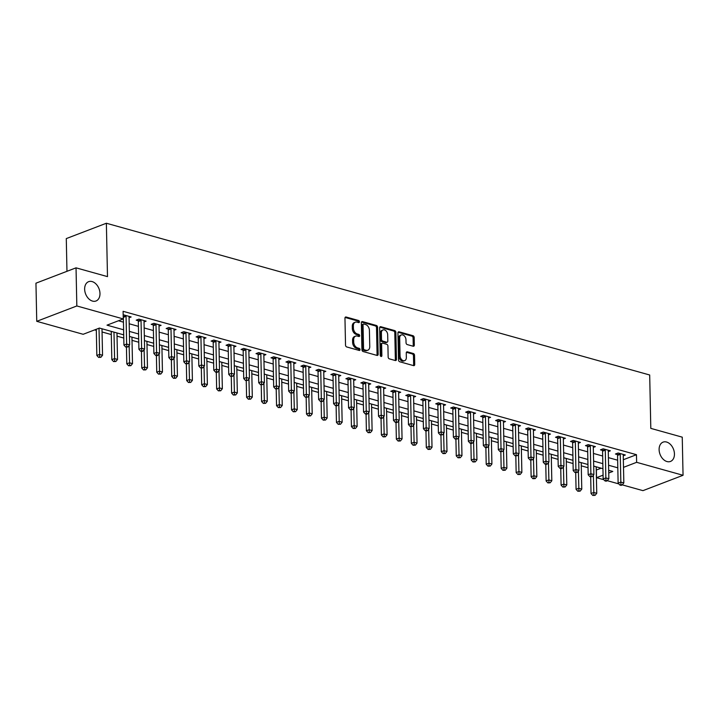 <?xml version="1.0" encoding="UTF-8"?>
<svg xmlns="http://www.w3.org/2000/svg" width="719" height="719" viewBox="0 0 719 719"><rect width="100%" height="100%" fill="white"/><g stroke="black" fill="none" stroke-linecap="round" stroke-linejoin="round"><path stroke-width="1.08" d="M359.446 321.779A1.114 0.773 69 0 0 358.601 320.503L346.109 317.016A1.582 1.105 69 0 0 345.569 317.034A1.582 1.105 69 0 0 344.958 318.184L345.524 345.129A1.582 1.105 69 0 0 346.729 346.953L359.23 350.45A1.114 0.773 69 0 0 359.185 348.347L357.568 347.897A5.078 3.532 69 0 1 353.703 342.055L353.658 339.808A5.078 3.532 69 0 1 355.608 336.124A5.078 3.532 69 0 1 357.316 336.07L358.934 336.519A1.114 0.773 69 0 0 358.889 334.425L357.271 333.976A5.078 3.532 69 0 1 353.415 328.134L353.362 325.887A5.078 3.532 69 0 1 355.312 322.202A5.078 3.532 69 0 1 357.028 322.148L358.646 322.597A1.114 0.773 69 0 0 359.446 321.779M358.332 322.516A1.114 0.773 69 0 0 357.514 320.917L345.111 317.456M358.907 350.36A1.114 0.773 69 0 0 358.098 348.769L356.48 348.311L357.568 347.897M358.619 336.438A1.114 0.773 69 0 0 357.81 334.838L356.193 334.389L357.271 333.976M659.107 449.645A10.336 7.199 69 0 0 670.476 461.445A10.336 7.199 69 0 0 674.44 453.932A10.336 7.199 69 0 0 663.08 442.131A10.336 7.199 69 0 0 659.107 449.645M84.644 289.191A10.336 7.199 69 0 0 96.013 300.991A10.336 7.199 69 0 0 99.977 293.478A10.336 7.199 69 0 0 88.617 281.677A10.336 7.199 69 0 0 84.644 289.191M413.182 346.243A1.582 1.105 69 0 0 413.713 346.225A1.582 1.105 69 0 0 414.324 345.075L414.171 337.517A1.582 1.105 69 0 0 412.958 335.692L399.081 331.81A1.582 1.105 69 0 0 398.551 331.827A1.582 1.105 69 0 0 397.94 332.978L398.506 359.931A1.582 1.105 69 0 0 399.71 361.756L413.587 365.629A1.582 1.105 69 0 0 414.126 365.612A1.582 1.105 69 0 0 414.728 364.461L414.539 355.33A1.582 1.105 69 0 0 413.335 353.505L407.394 351.843A1.582 1.105 69 0 0 406.855 351.861A1.582 1.105 69 0 0 406.253 353.011L406.343 357.541A4.242 2.948 69 0 1 404.716 360.623A4.242 2.948 69 0 1 400.052 355.779L399.683 338.047A4.242 2.948 69 0 1 401.31 334.964A4.242 2.948 69 0 1 405.974 339.799L406.037 342.756A1.582 1.105 69 0 0 407.242 344.581L413.182 346.243M123.713 334.847L99.429 328.062L83.17 334.29L36.75 321.321L35.95 283.187L76.034 267.836L107.49 276.617L106.367 223.241L649.688 374.994L650.803 428.371L682.25 437.161L683.05 475.286L642.966 490.646L622.25 484.858M76.034 267.836L76.834 305.961L123.264 318.93L107.005 325.159L123.614 329.796M623.346 459.72L636.468 454.696L123.102 311.309L123.264 318.93M636.468 454.696L636.63 462.317L683.05 475.286M377.592 327.298A1.582 1.105 69 0 0 376.388 325.473L362.511 321.6A1.582 1.105 69 0 0 361.972 321.609A1.582 1.105 69 0 0 361.369 322.768L361.927 349.713A1.582 1.105 69 0 0 363.14 351.537L377.017 355.411A1.582 1.105 69 0 0 377.547 355.393A1.582 1.105 69 0 0 378.158 354.242L377.592 327.298L376.513 327.711A1.582 1.105 69 0 0 375.3 325.887L361.522 322.04M380.8 326.705L394.677 330.578A1.582 1.105 69 0 1 395.881 332.403L396.448 359.356A1.582 1.105 69 0 1 395.836 360.507A1.582 1.105 69 0 1 395.297 360.525L389.365 358.862A1.582 1.105 69 0 1 388.152 357.037L387.927 346.109A1.582 1.105 69 0 0 386.714 344.284L382.778 343.179A1.582 1.105 69 0 0 382.238 343.197A1.582 1.105 69 0 0 381.636 344.347L381.87 355.725A1.114 0.773 69 0 1 380.225 355.267L379.65 327.873A1.582 1.105 69 0 1 380.261 326.723A1.582 1.105 69 0 1 380.8 326.705L379.848 327.064M118.455 320.773L123.452 322.166M129.195 323.775L138.425 326.354M144.168 327.954L153.399 330.533M159.142 332.133L168.381 334.712M174.115 336.321L183.354 338.901M189.097 340.5L198.327 343.08M204.07 344.689L213.3 347.268M219.043 348.868L228.282 351.447M234.026 353.047L243.256 355.626M248.999 357.235L258.229 359.815M263.972 361.414L273.211 363.994M278.945 365.603L288.184 368.182M293.927 369.782L303.157 372.361M308.9 373.97L318.131 376.549M323.874 378.149L333.113 380.728M338.847 382.328L348.086 384.908M353.829 386.516L363.059 389.096M368.802 390.696L378.032 393.275M383.775 394.884L393.014 397.463M398.757 399.063L407.988 401.642M413.731 403.242L422.961 405.822M428.704 407.43L437.943 410.01M443.677 411.61L452.916 414.189M458.659 415.798L467.889 418.377M473.632 419.977L482.862 422.556M488.605 424.156L497.845 426.735M503.579 428.344L512.818 430.924M518.561 432.523L527.791 435.103M533.534 436.712L542.764 439.291M548.507 440.891L557.746 443.47M563.489 445.07L572.719 447.649M578.462 449.258L587.693 451.838M593.436 453.437L602.675 456.017M608.409 457.626L617.648 460.205M123.183 315.246L123.947 314.949L131.137 316.962L129.069 317.753M144.043 321.932L146.11 321.141L138.92 319.137L136.215 320.171L138.165 320.719M159.016 326.12L161.083 325.321L153.893 323.316L151.188 324.35L153.138 324.898M173.989 330.3L176.056 329.509L168.875 327.496L166.161 328.538L168.111 329.077M188.971 334.479L191.038 333.688L183.848 331.684L181.143 332.717L183.084 333.265M203.944 338.667L206.011 337.876L198.821 335.863L196.116 336.905L198.067 337.445M218.918 342.846L220.985 342.055L213.804 340.051L211.089 341.085L213.04 341.633M233.9 347.034L235.967 346.234L228.777 344.23L226.063 345.264L228.013 345.812M248.873 351.214L250.94 350.423L243.75 348.409L241.045 349.452L242.995 349.991M263.846 355.393L265.913 354.602L258.723 352.598L256.018 353.631L257.968 354.179M278.819 359.581L280.886 358.79L273.705 356.777L270.991 357.819L272.941 358.359M293.801 363.76L295.868 362.969L288.678 360.965L285.964 361.999L287.915 362.547M308.775 367.948L310.842 367.148L303.652 365.144L300.946 366.178L302.897 366.726M323.748 372.127L325.815 371.337L318.625 369.323L315.92 370.366L317.87 370.905M338.721 376.307L340.788 375.516L333.607 373.512L330.893 374.545L332.843 375.093M353.703 380.495L355.77 379.704L348.58 377.691L345.875 378.733L347.816 379.273M368.676 384.674L370.743 383.883L363.553 381.879L360.848 382.912L362.798 383.461M383.649 388.862L385.717 388.062L378.527 386.058L375.821 387.101L377.772 387.64M398.632 393.041L400.699 392.25L393.509 390.246L390.794 391.28L392.745 391.828M413.605 397.221L415.672 396.43L408.482 394.425L405.777 395.459L407.718 396.007M428.578 401.409L430.645 400.618L423.455 398.605L420.75 399.647L422.7 400.186M443.551 405.588L445.618 404.797L438.437 402.793L435.723 403.826L437.673 404.375M458.533 409.776L460.6 408.985L453.41 406.972L450.696 408.015L452.646 408.554M473.506 413.955L475.574 413.164L468.384 411.16L465.678 412.194L467.629 412.742M488.48 418.134L490.547 417.344L483.357 415.339L480.651 416.373L482.602 416.921M503.453 422.323L505.52 421.532L498.339 419.519L495.625 420.561L497.575 421.1M518.435 426.502L520.502 425.711L513.312 423.707L510.607 424.74L512.548 425.288M533.408 430.69L535.475 429.899L528.285 427.886L525.58 428.928L527.53 429.468M548.381 434.869L550.448 434.078L543.258 432.074L540.553 433.108L542.503 433.656M563.354 439.057L565.431 438.257L558.241 436.253L555.526 437.287L557.477 437.835M578.337 443.237L580.404 442.446L573.214 440.432L570.509 441.475L572.45 442.014M593.31 447.416L595.377 446.625L588.187 444.621L585.482 445.654L587.432 446.202M608.283 451.604L610.35 450.813L603.169 448.8L600.455 449.842L602.405 450.382M623.265 455.783L625.332 454.992L618.142 452.988L615.428 454.022L617.378 454.57M94.62 329.904L96.319 330.381M102.062 331.98L111.292 334.56M117.035 336.159L123.785 338.047M132.008 340.348L138.758 342.235M146.991 344.527L153.731 346.414M161.964 348.715L168.713 350.593M176.937 352.894L183.687 354.782M191.91 357.073L198.66 358.961M206.892 361.262L213.633 363.149M221.865 365.441L228.615 367.328M236.839 369.629L243.588 371.507M251.812 373.808L258.561 375.695M266.794 377.996L273.544 379.875M281.767 382.175L288.517 384.063M296.74 386.355L303.49 388.242M311.722 390.543L318.463 392.421M326.696 394.722L333.445 396.609M341.669 398.91L348.418 400.789M356.642 403.089L363.392 404.977M371.624 407.269L378.365 409.156M386.597 411.457L393.347 413.335M401.57 415.636L408.32 417.523M416.544 419.824L423.293 421.702M431.526 424.003L438.275 425.891M446.499 428.182L453.249 430.07M461.472 432.371L468.222 434.258M476.454 436.55L483.195 438.437M491.428 440.738L498.177 442.616M506.401 444.917L513.15 446.805M521.374 449.096L528.123 450.984M536.356 453.285L543.097 455.172M551.329 457.464L558.079 459.351M566.302 461.652L573.052 463.53M581.276 465.831L588.025 467.718M596.258 470.01L601.183 468.204M106.367 223.241L66.283 238.591L66.966 271.315M36.75 321.321L76.834 305.961M618.834 483.905L607.276 480.678M603.852 479.717L596.536 477.677L603.07 475.169M596.375 470.046L596.536 477.677M608.732 473.003L612.786 471.448L608.678 470.298M602.935 468.698L593.705 466.119M587.962 464.519L578.723 461.94M572.989 460.331L563.75 457.751M558.007 456.152L548.777 453.572M543.034 451.963L533.804 449.384M528.061 447.784L518.821 445.205M513.078 443.596L503.848 441.026M498.105 439.417L488.875 436.837M483.132 435.238L473.893 432.658M468.159 431.049L458.92 428.47M453.177 426.87L443.947 424.291M438.204 422.682L428.973 420.103M423.23 418.503L413.991 415.924M408.257 414.324L399.018 411.744M393.275 410.136L384.045 407.556M378.302 405.956L369.072 403.377M363.329 401.768L354.09 399.189M348.347 397.589L339.116 395.01M333.373 393.41L324.143 390.83M318.4 389.222L309.161 386.642M303.427 385.042L294.188 382.463M288.445 380.854L279.215 378.275M273.472 376.675L264.241 374.096M258.498 372.496L249.259 369.917M243.525 368.308L234.286 365.728M228.543 364.129L219.313 361.549M213.57 359.94L204.34 357.361M198.597 355.761L189.358 353.182M183.615 351.582L174.384 349.003M168.641 347.394L159.411 344.814M153.668 343.215L144.429 340.635M138.695 339.026L129.456 336.447M623.508 467.35L636.63 462.317M129.348 331.396L138.587 333.976M144.33 335.584L153.56 338.164M159.303 339.763L168.534 342.343M174.277 343.943L183.516 346.522M189.259 348.131L198.489 350.71M204.232 352.31L213.462 354.889M219.205 356.498L228.435 359.078M234.178 360.677L243.417 363.257M249.16 364.857L258.391 367.436M264.134 369.045L273.364 371.624M279.107 373.224L288.346 375.803M294.08 377.412L303.319 379.992M309.062 381.591L318.292 384.171M324.035 385.77L333.265 388.35M339.009 389.959L348.248 392.538M353.982 394.138L363.221 396.717M368.964 398.326L378.194 400.905M383.937 402.505L393.167 405.085M398.91 406.684L408.149 409.264M413.892 410.873L423.123 413.452M428.866 415.052L438.096 417.631M443.839 419.24L453.078 421.819M458.812 423.419L468.051 425.999M473.794 427.598L483.024 430.178M488.767 431.786L497.997 434.366M503.74 435.966L512.98 438.545M518.714 440.154L527.953 442.733M533.696 444.333L542.926 446.912M548.669 448.521L557.899 451.101M563.642 452.7L572.881 455.28M578.624 456.88L587.854 459.459M593.597 461.068L602.828 463.647M608.571 465.247L617.81 467.826M355.312 322.202L354.233 322.615A5.078 3.532 69 0 0 352.283 326.3L353.362 325.887M356.193 334.389A5.078 3.532 69 0 1 352.328 328.547L352.283 326.3M355.608 336.124L354.521 336.537A5.078 3.532 69 0 0 352.571 340.222L353.658 339.808M356.48 348.311A5.078 3.532 69 0 1 352.616 342.469L352.571 340.222M376.918 355.384A1.582 1.105 69 0 0 377.071 354.656L376.513 327.711M363.85 324.053A1.114 0.773 69 0 0 363.05 324.871L363.544 348.526A1.114 0.773 69 0 0 364.389 349.802L366.088 350.279A5.078 3.532 69 0 0 367.804 350.225A5.078 3.532 69 0 0 369.755 346.54L369.413 330.372A5.078 3.532 69 0 0 365.549 324.53L363.85 324.053M362.762 324.467A1.114 0.773 69 0 0 361.963 325.285L363.05 324.871M367.804 350.225L366.726 350.638A5.078 3.532 69 0 1 365.009 350.692L363.302 350.216A1.114 0.773 69 0 1 362.457 348.94L361.963 325.285M379.803 327.145L393.59 330.992L394.677 330.578M395.207 360.498A1.582 1.105 69 0 0 395.36 359.77L394.794 332.825A1.582 1.105 69 0 0 393.59 330.992M382.238 343.197L381.16 343.61A1.582 1.105 69 0 0 380.549 344.769L380.791 356.148L381.87 355.725M387.685 334.766A4.242 2.948 69 0 0 383.02 329.931A4.242 2.948 69 0 0 381.394 333.014L381.528 339.26A1.582 1.105 69 0 0 382.733 341.085L386.678 342.19A1.582 1.105 69 0 0 387.208 342.172A1.582 1.105 69 0 0 387.82 341.022L387.685 334.766M383.02 329.931L381.942 330.345A4.242 2.948 69 0 0 380.315 333.427L381.394 333.014M387.208 342.172L386.13 342.586A1.582 1.105 69 0 1 385.591 342.603L381.654 341.498A1.582 1.105 69 0 1 380.441 339.674L380.315 333.427M401.31 334.964L400.222 335.378A4.242 2.948 69 0 0 398.596 338.46L399.683 338.047M404.716 360.623L403.629 361.037A4.242 2.948 69 0 1 398.973 356.202L398.596 338.46M413.497 365.603A1.582 1.105 69 0 0 413.65 364.875L413.452 355.743A1.582 1.105 69 0 0 412.248 353.919L406.406 352.283M413.083 346.216A1.582 1.105 69 0 0 413.245 345.488L413.083 337.93A1.582 1.105 69 0 0 411.879 336.106L398.092 332.25M96.292 329.257L96.84 355.465L99.555 354.431L102.547 355.267L101.99 328.781M99.006 328.224L99.68 356.975L98.593 357.388L100.876 357.307L99.68 356.975M102.547 355.267L100.876 357.307M98.593 357.388L96.84 355.465M126.059 316.297L123.353 317.34L123.929 345.093L126.643 344.059L126.059 316.297A1.618 1.123 69 0 0 125.96 315.704L125.897 315.497M126.769 346.603L125.681 347.016L127.964 346.935L126.769 346.603L126.643 344.059L129.636 344.895L129.052 317.133A1.618 1.123 69 0 1 129.123 316.594L129.186 316.414M123.353 317.34A1.618 1.123 69 0 0 123.255 316.746L123.21 316.621M123.929 345.093L125.681 347.016M127.964 346.935L129.636 344.895M111.148 331.333A1.618 1.123 -111 0 1 111.238 331.89L111.822 359.653L114.528 358.61L117.521 359.446L116.972 332.96M113.97 332.124L114.654 361.163L113.575 361.576L115.858 361.495L114.654 361.163M117.521 359.446L115.858 361.495M113.575 361.576L111.822 359.653M126.445 347.232L126.796 363.832L129.501 362.798L132.503 363.634L131.945 337.148M129.141 345.497L129.636 365.342L128.548 365.755L130.831 365.674L129.636 365.342M132.503 363.634L130.831 365.674M128.548 365.755L126.796 363.832M141.427 351.411L141.769 368.02L144.483 366.978L147.476 367.813L146.919 341.327M144.115 349.677L144.609 369.521L143.521 369.943L145.804 369.863L144.609 369.521M147.476 367.813L145.804 369.863M143.521 369.943L141.769 368.02M141.032 320.485L138.327 321.519L138.911 349.272L141.616 348.239L141.032 320.485A1.618 1.123 69 0 0 140.933 319.892L140.87 319.676M141.742 350.782L140.663 351.196L141.859 351.537L142.937 351.115L141.742 350.782L141.616 348.239L144.609 349.075L144.025 321.321A1.618 1.123 69 0 1 144.106 320.773L144.16 320.593M138.327 321.519A1.618 1.123 69 0 0 138.228 320.926L137.805 319.56M138.911 349.272L140.663 351.196M142.937 351.115L144.609 349.075M156.005 324.664L153.3 325.698L153.884 353.46L156.589 352.418L156.005 324.664A1.618 1.123 69 0 0 155.915 324.071L155.843 323.865M156.715 354.97L155.637 355.384L156.832 355.716L157.919 355.303L156.715 354.97L156.589 352.418L159.582 353.263L159.007 325.5A1.618 1.123 69 0 1 159.079 324.952L159.133 324.781M153.3 325.698A1.618 1.123 69 0 0 153.201 325.105L152.779 323.748M153.884 353.46L155.637 355.384M157.919 355.303L159.582 353.263M170.987 328.844L168.273 329.886L168.857 357.64L171.562 356.606L170.987 328.844A1.618 1.123 69 0 0 170.888 328.25L170.825 328.044M171.697 359.149L170.61 359.563L171.805 359.895L172.893 359.482L171.697 359.149L171.562 356.606L174.564 357.442L173.98 329.679A1.618 1.123 69 0 1 174.052 329.14L174.115 328.96M168.273 329.886A1.618 1.123 69 0 0 168.174 329.293L167.752 327.927M168.857 357.64L170.61 359.563M172.893 359.482L174.564 357.442M156.4 355.599L156.751 372.199L159.456 371.166L162.449 372.002L161.892 345.506M159.097 353.865L159.582 373.709L158.504 374.123L160.777 374.042L159.582 373.709M162.449 372.002L160.777 374.042M158.504 374.123L156.751 372.199M185.96 333.032L183.255 334.065L183.83 361.828L186.545 360.785L185.96 333.032A1.618 1.123 69 0 0 185.862 332.439L185.799 332.223M186.67 363.329L185.583 363.751L187.866 363.67L186.67 363.329L186.545 360.785L189.537 361.621L188.953 333.868A1.618 1.123 69 0 1 189.034 333.319L189.088 333.149M183.255 334.065A1.618 1.123 69 0 0 183.156 333.472L182.734 332.106M183.83 361.828L185.583 363.751M187.866 363.67L189.537 361.621M171.374 359.779L171.724 376.379L174.429 375.345L177.422 376.181L176.874 349.695M174.07 358.044L174.555 377.888L173.477 378.302L175.76 378.221L174.555 377.888M177.422 376.181L175.76 378.221M173.477 378.302L171.724 376.379M186.347 363.958L186.697 380.567L189.403 379.524L192.404 380.369L191.847 353.874M189.043 362.223L189.537 382.077L188.45 382.49L190.733 382.409L189.537 382.077M192.404 380.369L190.733 382.409M188.45 382.49L186.697 380.567M201.329 368.146L201.671 384.746L204.385 383.712L207.378 384.548L206.82 358.062M204.016 366.411L204.511 386.256L203.423 386.669L205.706 386.588L204.511 386.256M207.378 384.548L205.706 386.588M203.423 386.669L201.671 384.746M216.302 372.325L216.653 388.934L219.358 387.892L222.351 388.727L221.794 362.241M218.998 370.591L219.484 390.435L218.405 390.857L220.679 390.777L219.484 390.435M222.351 388.727L220.679 390.777M218.405 390.857L216.653 388.934M231.275 376.513L231.626 393.113L234.331 392.08L237.333 392.916L236.776 366.42M233.972 374.779L234.457 394.623L233.378 395.037L235.661 394.956L234.457 394.623M237.333 392.916L235.661 394.956M233.378 395.037L231.626 393.113M200.934 337.211L198.228 338.254L198.812 366.007L201.518 364.973L200.934 337.211A1.618 1.123 69 0 0 200.835 336.618L200.772 336.411M201.644 367.517L200.565 367.93L202.839 367.849L201.644 367.517L201.518 364.973L204.511 365.809L203.935 338.047A1.618 1.123 69 0 1 204.007 337.508L204.061 337.328M198.228 338.254A1.618 1.123 69 0 0 198.129 337.66L197.707 336.294M198.812 366.007L200.565 367.93M202.839 367.849L204.511 365.809M215.916 341.399L213.201 342.433L213.786 370.195L216.491 369.153L215.916 341.399A1.618 1.123 69 0 0 215.817 340.806L215.745 340.59M216.617 371.696L215.538 372.109L216.734 372.451L217.821 372.029L216.617 371.696L216.491 369.153L219.493 369.988L218.909 342.235A1.618 1.123 69 0 1 218.98 341.687L219.034 341.507M213.201 342.433A1.618 1.123 69 0 0 213.103 341.84L212.68 340.473M213.786 370.195L215.538 372.109M217.821 372.029L219.493 369.988M230.889 345.578L228.175 346.612L228.759 374.374L231.473 373.332L230.889 345.578A1.618 1.123 69 0 0 230.79 344.985L230.727 344.778M231.599 375.884L230.511 376.298L232.794 376.217L231.599 375.884L231.473 373.332L234.466 374.177L233.882 346.414A1.618 1.123 69 0 1 233.954 345.866L234.017 345.695M228.175 346.612A1.618 1.123 69 0 0 228.076 346.019L227.653 344.662M228.759 374.374L230.511 376.298M232.794 376.217L234.466 374.177M245.862 349.758L243.157 350.8L243.732 378.553L246.446 377.52L245.862 349.758A1.618 1.123 69 0 0 245.763 349.164L245.7 348.958M246.572 380.063L245.485 380.477L247.767 380.396L246.572 380.063L246.446 377.52L249.439 378.356L248.855 350.602A1.618 1.123 69 0 1 248.936 350.054L248.99 349.874M243.157 350.8A1.618 1.123 69 0 0 243.058 350.207L242.636 348.841M243.732 378.553L245.485 380.477M247.767 380.396L249.439 378.356M260.835 353.946L258.13 354.979L258.714 382.742L261.419 381.699L260.835 353.946A1.618 1.123 69 0 0 260.736 353.353L260.673 353.137M261.545 384.243L260.467 384.665L262.75 384.584L261.545 384.243L261.419 381.699L264.412 382.535L263.837 354.782A1.618 1.123 69 0 1 263.909 354.233L263.963 354.063M258.13 354.979A1.618 1.123 69 0 0 258.031 354.386L257.609 353.02M258.714 382.742L260.467 384.665M262.75 384.584L264.412 382.535M246.249 380.693L246.599 397.292L249.313 396.259L252.306 397.095L251.749 370.609M248.945 378.958L249.439 398.802L248.352 399.216L250.634 399.135L249.439 398.802M252.306 397.095L250.634 399.135M248.352 399.216L246.599 397.292M275.817 358.125L273.103 359.167L273.687 386.921L276.393 385.887L275.817 358.125A1.618 1.123 69 0 0 275.719 357.532L275.647 357.325M276.527 388.431L275.44 388.844L277.723 388.763L276.527 388.431L276.393 385.887L279.394 386.723L278.81 358.961A1.618 1.123 69 0 1 278.882 358.422L278.945 358.242M273.103 359.167A1.618 1.123 69 0 0 273.004 358.574L272.582 357.208M273.687 386.921L275.44 388.844M277.723 388.763L279.394 386.723M261.231 384.872L261.572 401.481L264.286 400.438L267.279 401.283L266.722 374.788M263.918 383.146L264.412 402.991L263.325 403.404L265.608 403.323L264.412 402.991M267.279 401.283L265.608 403.323M263.325 403.404L261.572 401.481M290.791 362.313L288.085 363.347L288.661 391.109L291.375 390.066L290.791 362.313A1.618 1.123 69 0 0 290.692 361.72L290.629 361.504M291.501 392.61L290.413 393.023L292.696 392.951L291.501 392.61L291.375 390.066L294.368 390.902L293.783 363.149A1.618 1.123 69 0 1 293.855 362.601L293.918 362.421M288.085 363.347A1.618 1.123 69 0 0 287.986 362.753L287.564 361.387M288.661 391.109L290.413 393.023M292.696 392.951L294.368 390.902M276.204 389.06L276.554 405.66L279.26 404.626L282.252 405.462L281.704 378.976M278.9 387.325L279.385 407.17L278.307 407.583L280.59 407.502L279.385 407.17M282.252 405.462L280.59 407.502M278.307 407.583L276.554 405.66M305.764 366.492L303.058 367.535L303.643 395.288L306.348 394.255L305.764 366.492A1.618 1.123 69 0 0 305.665 365.899L305.602 365.692M306.474 396.798L305.395 397.212L307.669 397.131L306.474 396.798L306.348 394.255L309.341 395.091L308.757 367.328A1.618 1.123 69 0 1 308.837 366.78L308.891 366.609M303.058 367.535A1.618 1.123 69 0 0 302.96 366.933L302.537 365.576M303.643 395.288L305.395 397.212M307.669 397.131L309.341 395.091M291.177 393.239L291.528 409.848L294.233 408.805L297.235 409.641L296.677 383.155M293.873 391.504L294.368 411.349L293.28 411.771L295.563 411.69L294.368 411.349M297.235 409.641L295.563 411.69M293.28 411.771L291.528 409.848M320.737 370.671L318.032 371.714L318.616 399.467L321.321 398.434L320.737 370.671A1.618 1.123 69 0 0 320.638 370.078L320.575 369.872M321.447 400.977L320.368 401.391L321.564 401.732L322.651 401.31L321.447 400.977L321.321 398.434L324.314 399.27L323.739 371.516A1.618 1.123 69 0 1 323.811 370.968L323.865 370.788M318.032 371.714A1.618 1.123 69 0 0 317.933 371.121L317.51 369.755M318.616 399.467L320.368 401.391M322.651 401.31L324.314 399.27M306.159 397.427L306.501 414.027L309.215 412.994L312.208 413.829L311.651 387.334M308.846 395.693L309.341 415.537L308.253 415.95L310.536 415.87L309.341 415.537M312.208 413.829L310.536 415.87M308.253 415.95L306.501 414.027M335.719 374.86L333.005 375.893L333.589 403.656L336.294 402.613L335.719 374.86A1.618 1.123 69 0 0 335.62 374.266L335.557 374.051M336.429 405.165L335.342 405.579L336.537 405.911L337.624 405.498L336.429 405.165L336.294 402.613L339.296 403.449L338.712 375.695A1.618 1.123 69 0 1 338.784 375.147L338.847 374.976M333.005 375.893A1.618 1.123 69 0 0 332.906 375.3L332.484 373.934M333.589 403.656L335.342 405.579M337.624 405.498L339.296 403.449M321.132 401.606L321.474 418.215L324.188 417.173L327.181 418.009L326.624 391.522M323.829 399.872L324.314 419.716L323.235 420.13L325.509 420.049L324.314 419.716M327.181 418.009L325.509 420.049M323.235 420.13L321.474 418.215M350.692 379.039L347.987 380.081L348.562 407.835L351.276 406.801L350.692 379.039A1.618 1.123 69 0 0 350.593 378.446L350.53 378.239M351.402 409.345L350.315 409.758L352.598 409.677L351.402 409.345L351.276 406.801L354.269 407.637L353.685 379.875A1.618 1.123 69 0 1 353.766 379.335L353.82 379.156M347.987 380.081A1.618 1.123 69 0 0 347.888 379.488L347.466 378.122M348.562 407.835L350.315 409.758M352.598 409.677L354.269 407.637M336.106 405.786L336.456 422.395L339.161 421.361L342.154 422.197L341.606 395.702M338.802 404.06L339.287 423.904L338.209 424.318L340.491 424.237L339.287 423.904M342.154 422.197L340.491 424.237M338.209 424.318L336.456 422.395M351.079 409.974L351.429 426.574L354.134 425.54L357.136 426.376L356.579 399.89M353.775 408.239L354.269 428.084L353.182 428.497L355.465 428.416L354.269 428.084M357.136 426.376L355.465 428.416M353.182 428.497L351.429 426.574M366.061 414.153L366.402 430.762L369.117 429.719L372.109 430.555L371.552 404.069M368.748 412.418L369.242 432.263L368.155 432.685L370.438 432.604L369.242 432.263M372.109 430.555L370.438 432.604M368.155 432.685L366.402 430.762M381.034 418.341L381.385 434.941L384.09 433.908L387.083 434.743L386.525 408.257M383.73 416.607L384.216 436.451L383.137 436.864L385.411 436.784L384.216 436.451M387.083 434.743L385.411 436.784M383.137 436.864L381.385 434.941M396.007 422.52L396.358 439.129L399.063 438.087L402.056 438.923L401.508 412.436M398.703 420.786L399.189 440.63L398.11 441.044L400.393 440.972L399.189 440.63M402.056 438.923L400.393 440.972M398.11 441.044L396.358 439.129M410.98 426.7L411.331 443.308L414.045 442.275L417.038 443.111L416.481 416.616M413.677 424.974L414.171 444.818L413.083 445.232L415.366 445.151L414.171 444.818M417.038 443.111L415.366 445.151M413.083 445.232L411.331 443.308M425.963 430.888L426.304 447.488L429.018 446.454L432.011 447.29L431.454 420.804M428.65 429.153L429.144 448.998L428.057 449.411L430.339 449.33L429.144 448.998M432.011 447.29L430.339 449.33M428.057 449.411L426.304 447.488M440.936 435.067L441.286 451.676L443.991 450.633L446.984 451.469L446.436 424.983M443.632 433.332L444.117 453.186L443.039 453.599L445.322 453.518L444.117 453.186M446.984 451.469L445.322 453.518M443.039 453.599L441.286 451.676M455.909 439.255L456.259 455.855L458.965 454.821L461.966 455.657L461.409 429.171M458.605 437.52L459.099 457.365L458.012 457.778L460.295 457.697L459.099 457.365M461.966 455.657L460.295 457.697M458.012 457.778L456.259 455.855M470.891 443.434L471.233 460.043L473.947 459.001L476.94 459.836L476.382 433.35M473.578 441.7L474.073 461.544L472.985 461.966L475.268 461.886L474.073 461.544M476.94 459.836L475.268 461.886M472.985 461.966L471.233 460.043M485.864 447.622L486.206 464.222L488.92 463.189L491.913 464.025L491.356 437.529M488.561 445.888L489.046 465.732L487.958 466.146L490.241 466.065L489.046 465.732M491.913 464.025L490.241 466.065M487.958 466.146L486.206 464.222M500.837 451.802L501.188 468.402L503.893 467.368L506.886 468.204L506.338 441.718M503.534 450.067L504.019 469.911L502.941 470.325L505.223 470.244L504.019 469.911M506.886 468.204L505.223 470.244M502.941 470.325L501.188 468.402M515.811 455.981L516.161 472.59L518.866 471.547L521.868 472.383L521.311 445.897M518.507 454.246L519.001 474.1L517.914 474.513L520.197 474.432L519.001 474.1M521.868 472.383L520.197 474.432M517.914 474.513L516.161 472.59M530.793 460.169L531.134 476.769L533.849 475.735L536.841 476.571L536.284 450.085M533.48 458.434L533.974 478.279L532.887 478.692L535.17 478.611L533.974 478.279M536.841 476.571L535.17 478.611M532.887 478.692L531.134 476.769M545.766 464.348L546.116 480.957L548.822 479.915L551.815 480.75L551.257 454.264M548.462 462.614L548.948 482.458L547.869 482.88L550.143 482.8L548.948 482.458M551.815 480.75L550.143 482.8M547.869 482.88L546.116 480.957M560.739 468.536L561.09 485.136L563.795 484.103L566.788 484.939L566.239 458.443M563.435 466.802L563.921 486.646L562.842 487.06L565.125 486.979L563.921 486.646M566.788 484.939L565.125 486.979M562.842 487.06L561.09 485.136M575.712 472.716L576.063 489.315L578.768 488.282L581.77 489.118L581.213 462.632M578.409 470.981L578.903 490.825L577.815 491.239L580.098 491.158L578.903 490.825M581.77 489.118L580.098 491.158M577.815 491.239L576.063 489.315M590.694 476.895L591.036 493.504L593.75 492.461L596.743 493.306L596.186 466.811M593.382 475.16L593.876 495.014L592.789 495.427L595.071 495.346L593.876 495.014M596.743 493.306L595.071 495.346M592.789 495.427L591.036 493.504M365.665 383.227L362.96 384.261L363.544 412.023L366.25 410.98L365.665 383.227A1.618 1.123 69 0 0 365.567 382.634L365.504 382.418M366.375 413.524L365.297 413.937L366.492 414.279L367.571 413.865L366.375 413.524L366.25 410.98L369.242 411.816L368.667 384.063A1.618 1.123 69 0 1 368.739 383.515L368.793 383.344M362.96 384.261A1.618 1.123 69 0 0 362.861 383.667L362.439 382.301M363.544 412.023L365.297 413.937M367.571 413.865L369.242 411.816M380.648 387.406L377.933 388.449L378.518 416.202L381.223 415.169L380.648 387.406A1.618 1.123 69 0 0 380.549 386.813L380.477 386.606M381.349 417.712L380.27 418.125L381.465 418.458L382.553 418.045L381.349 417.712L381.223 415.169L384.216 416.004L383.64 388.242A1.618 1.123 69 0 1 383.712 387.703L383.766 387.523M377.933 388.449A1.618 1.123 69 0 0 377.834 387.847L377.412 386.489M378.518 416.202L380.27 418.125M382.553 418.045L384.216 416.004M395.621 391.594L392.907 392.628L393.491 420.381L396.205 419.348L395.621 391.594A1.618 1.123 69 0 0 395.522 390.992L395.459 390.785M396.331 421.891L395.243 422.305L396.439 422.646L397.526 422.224L396.331 421.891L396.205 419.348L399.198 420.184L398.614 392.43A1.618 1.123 69 0 1 398.686 391.882L398.748 391.702M392.907 392.628A1.618 1.123 69 0 0 392.808 392.035L392.385 390.669M393.491 420.381L395.243 422.305M397.526 422.224L399.198 420.184M410.594 395.774L407.889 396.807L408.464 424.57L411.178 423.527L410.594 395.774A1.618 1.123 69 0 0 410.495 395.18L410.432 394.965M411.304 426.079L410.216 426.493L412.499 426.412L411.304 426.079L411.178 423.527L414.171 424.363L413.587 396.609A1.618 1.123 69 0 1 413.668 396.061L413.722 395.89M407.889 396.807A1.618 1.123 69 0 0 407.79 396.214L407.367 394.857M408.464 424.57L410.216 426.493M412.499 426.412L414.171 424.363M425.567 399.953L422.862 400.995L423.446 428.749L426.151 427.715L425.567 399.953A1.618 1.123 69 0 0 425.468 399.36L425.405 399.153M426.277 430.259L425.199 430.672L426.394 431.005L427.481 430.591L426.277 430.259L426.151 427.715L429.144 428.551L428.569 400.789A1.618 1.123 69 0 1 428.641 400.249L428.695 400.07M422.862 400.995A1.618 1.123 69 0 0 422.763 400.402L422.341 399.036M423.446 428.749L425.199 430.672M427.481 430.591L429.144 428.551M440.549 404.141L437.835 405.174L438.419 432.937L441.124 431.894L440.549 404.141A1.618 1.123 69 0 0 440.45 403.548L440.379 403.332M441.259 434.438L440.172 434.86L442.455 434.779L441.259 434.438L441.124 431.894L444.126 432.73L443.542 404.977A1.618 1.123 69 0 1 443.614 404.429L443.677 404.258M437.835 405.174A1.618 1.123 69 0 0 437.736 404.581L437.314 403.215M438.419 432.937L440.172 434.86M442.455 434.779L444.126 432.73M455.522 408.32L452.817 409.363L453.392 437.116L456.107 436.082L455.522 408.32A1.618 1.123 69 0 0 455.424 407.727L455.361 407.52M456.232 438.626L455.145 439.039L457.428 438.958L456.232 438.626L456.107 436.082L459.099 436.918L458.515 409.156A1.618 1.123 69 0 1 458.587 408.617L458.65 408.437M452.817 409.363A1.618 1.123 69 0 0 452.718 408.769L452.296 407.403M453.392 437.116L455.145 439.039M457.428 438.958L459.099 436.918M470.496 412.508L467.79 413.542L468.366 441.295L471.08 440.262L470.496 412.508A1.618 1.123 69 0 0 470.397 411.915L470.334 411.699M471.206 442.805L470.127 443.219L471.322 443.56L472.401 443.138L471.206 442.805L471.08 440.262L474.073 441.098L473.488 413.344A1.618 1.123 69 0 1 473.569 412.796L473.623 412.616M467.79 413.542A1.618 1.123 69 0 0 467.692 412.949L467.269 411.583M468.366 441.295L470.127 443.219M472.401 443.138L474.073 441.098M485.469 416.687L482.764 417.721L483.348 445.483L486.053 444.441L485.469 416.687A1.618 1.123 69 0 0 485.37 416.094L485.307 415.888M486.179 446.993L485.1 447.407L486.296 447.739L487.383 447.326L486.179 446.993L486.053 444.441L489.046 445.286L488.471 417.523A1.618 1.123 69 0 1 488.543 416.975L488.596 416.804M482.764 417.721A1.618 1.123 69 0 0 482.665 417.128L482.242 415.771M483.348 445.483L485.1 447.407M487.383 447.326L489.046 445.286M500.451 420.867L497.737 421.909L498.321 449.663L501.026 448.629L500.451 420.867A1.618 1.123 69 0 0 500.352 420.273L500.289 420.067M501.161 451.173L500.073 451.586L502.356 451.505L501.161 451.173L501.026 448.629L504.028 449.465L503.444 421.702A1.618 1.123 69 0 1 503.516 421.163L503.579 420.983M497.737 421.909A1.618 1.123 69 0 0 497.638 421.316L497.215 419.95M498.321 449.663L500.073 451.586M502.356 451.505L504.028 449.465M515.424 425.055L512.719 426.088L513.294 453.851L516.008 452.808L515.424 425.055A1.618 1.123 69 0 0 515.325 424.462L515.262 424.246M516.134 455.352L515.047 455.774L517.329 455.693L516.134 455.352L516.008 452.808L519.001 453.644L518.417 425.891A1.618 1.123 69 0 1 518.498 425.342L518.552 425.172M512.719 426.088A1.618 1.123 69 0 0 512.62 425.495L512.198 424.129M513.294 453.851L515.047 455.774M517.329 455.693L519.001 453.644M530.397 429.234L527.692 430.277L528.276 458.03L530.981 456.996L530.397 429.234A1.618 1.123 69 0 0 530.298 428.641L530.236 428.434M531.107 459.54L530.029 459.953L532.303 459.872L531.107 459.54L530.981 456.996L533.974 457.832L533.399 430.07A1.618 1.123 69 0 1 533.471 429.531L533.525 429.351M527.692 430.277A1.618 1.123 69 0 0 527.593 429.683L527.171 428.317M528.276 458.03L530.029 459.953M532.303 459.872L533.974 457.832M545.379 433.422L542.665 434.456L543.249 462.209L545.955 461.176L545.379 433.422A1.618 1.123 69 0 0 545.281 432.829L545.209 432.613M546.081 463.719L545.002 464.132L546.197 464.474L547.285 464.052L546.081 463.719L545.955 461.176L548.948 462.011L548.372 434.258A1.618 1.123 69 0 1 548.444 433.71L548.498 433.53M542.665 434.456A1.618 1.123 69 0 0 542.566 433.863L542.144 432.496M543.249 462.209L545.002 464.132M547.285 464.052L548.948 462.011M560.353 437.601L557.638 438.635L558.223 466.397L560.937 465.355L560.353 437.601A1.618 1.123 69 0 0 560.254 437.008L560.191 436.801M561.063 467.907L559.975 468.321L561.171 468.653L562.258 468.24L561.063 467.907L560.937 465.355L563.93 466.2L563.345 438.437A1.618 1.123 69 0 1 563.417 437.889L563.48 437.718M557.638 438.635A1.618 1.123 69 0 0 557.54 438.042L557.117 436.685M558.223 466.397L559.975 468.321M562.258 468.24L563.93 466.2M575.326 441.781L572.621 442.823L573.196 470.577L575.91 469.543L575.326 441.781A1.618 1.123 69 0 0 575.227 441.187L575.164 440.981M576.036 472.086L574.948 472.5L577.231 472.419L576.036 472.086L575.91 469.543L578.903 470.379L578.319 442.616A1.618 1.123 69 0 1 578.4 442.077L578.453 441.897M572.621 442.823A1.618 1.123 69 0 0 572.522 442.23L572.099 440.864M573.196 470.577L574.948 472.5M577.231 472.419L578.903 470.379M590.299 445.969L587.594 447.002L588.178 474.765L590.883 473.722L590.299 445.969A1.618 1.123 69 0 0 590.2 445.376L590.137 445.16M591.009 476.266L589.931 476.688L592.213 476.607L591.009 476.266L590.883 473.722L593.876 474.558L593.301 446.805A1.618 1.123 69 0 1 593.373 446.256L593.427 446.086M587.594 447.002A1.618 1.123 69 0 0 587.495 446.409L587.072 445.043M588.178 474.765L589.931 476.688M592.213 476.607L593.876 474.558M605.281 450.148L602.567 451.19L603.151 478.944L605.856 477.91L605.281 450.148A1.618 1.123 69 0 0 605.182 449.555L605.11 449.348M605.982 480.454L604.904 480.867L606.099 481.2L607.187 480.786L605.982 480.454L605.856 477.91L608.858 478.746L608.274 450.984A1.618 1.123 69 0 1 608.346 450.445L608.409 450.265M602.567 451.19A1.618 1.123 69 0 0 602.468 450.597L602.046 449.231M603.151 478.944L604.904 480.867M607.187 480.786L608.858 478.746M620.254 454.336L617.549 455.37L618.124 483.132L620.839 482.089L620.254 454.336A1.618 1.123 69 0 0 620.155 453.743L620.093 453.527M620.964 484.633L619.877 485.046L621.081 485.388L622.16 484.966L620.964 484.633L620.839 482.089L623.831 482.925L623.247 455.172A1.618 1.123 69 0 1 623.319 454.624L623.382 454.444M617.549 455.37A1.618 1.123 69 0 0 617.45 454.776L617.028 453.41M618.124 483.132L619.877 485.046M622.16 484.966L623.831 482.925M357.514 320.917L358.601 320.503M358.098 348.769L359.185 348.347M357.81 334.838L358.889 334.425M352.328 328.547L353.415 328.134M352.616 342.469L353.703 342.055M345.156 317.376L346.109 317.016M377.071 354.656L378.158 354.242M361.567 321.959L362.511 321.6M375.3 325.887L376.388 325.473M362.457 348.94L363.544 348.526M363.302 350.216L364.389 349.802M365.009 350.692L366.088 350.279M394.794 332.825L395.881 332.403M395.36 359.77L396.448 359.356M380.549 344.769L381.636 344.347M380.441 339.674L381.528 339.26M381.654 341.498L382.733 341.085M385.591 342.603L386.678 342.19M398.973 356.202L400.052 355.779M406.451 352.202L407.394 351.843M412.248 353.919L413.335 353.505M413.452 355.743L414.539 355.33M413.65 364.875L414.728 364.461M398.137 332.178L399.081 331.81M411.879 336.106L412.958 335.692M413.083 337.93L414.171 337.517M413.245 345.488L414.324 345.075M125.96 315.704L123.255 316.746M111.238 331.89L112.038 331.585M140.933 319.892L138.228 320.926M155.915 324.071L153.201 325.105M170.888 328.25L168.174 329.293M185.862 332.439L183.156 333.472M200.835 336.618L198.129 337.66M215.817 340.806L213.103 341.84M230.79 344.985L228.076 346.019M245.763 349.164L243.058 350.207M260.736 353.353L258.031 354.386M275.719 357.532L273.004 358.574M290.692 361.72L287.986 362.753M305.665 365.899L302.96 366.933M320.638 370.078L317.933 371.121M335.62 374.266L332.906 375.3M350.593 378.446L347.888 379.488M365.567 382.634L362.861 383.667M380.549 386.813L377.834 387.847M395.522 390.992L392.808 392.035M410.495 395.18L407.79 396.214M425.468 399.36L422.763 400.402M440.45 403.548L437.736 404.581M455.424 407.727L452.718 408.769M470.397 411.915L467.692 412.949M485.37 416.094L482.665 417.128M500.352 420.273L497.638 421.316M515.325 424.462L512.62 425.495M530.298 428.641L527.593 429.683M545.281 432.829L542.566 433.863M560.254 437.008L557.54 438.042M575.227 441.187L572.522 442.23M590.2 445.376L587.495 446.409M605.182 449.555L602.468 450.597M620.155 453.743L617.45 454.776M362.385 324.485L363.472 324.062"/></g></svg>
